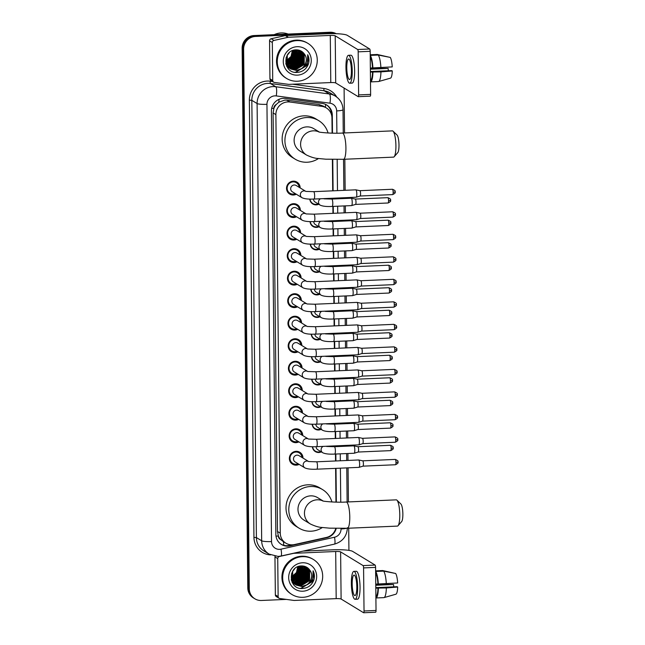 <?xml version="1.0" encoding="UTF-8"?>
<svg xmlns="http://www.w3.org/2000/svg" width="645" height="645" viewBox="0 0 645 645"><rect width="100%" height="100%" fill="white"/><g stroke="black" fill="none" stroke-linecap="round" stroke-linejoin="round"><path stroke-width="0.97" d="M321.323 451.887A6.571 6.337 -58.6 0 1 312.39 446.711M321.089 429.368A6.571 6.337 -58.6 0 1 312.156 424.2M320.855 406.858A6.571 6.337 -58.6 0 1 311.922 401.69M320.621 384.347A6.571 6.337 -58.6 0 1 311.688 379.179M320.38 361.837A6.571 6.337 -58.6 0 1 311.454 356.661M320.146 339.326A6.571 6.337 -58.6 0 1 311.213 334.15M319.912 316.808A6.571 6.337 -58.6 0 1 310.979 311.64M319.678 294.297A6.571 6.337 -58.6 0 1 310.745 289.129M319.436 271.787A6.571 6.337 -58.6 0 1 310.511 266.619M319.202 249.276A6.571 6.337 -58.6 0 1 310.269 244.1M318.969 226.766A6.571 6.337 -58.6 0 1 310.035 221.59M318.735 204.247A6.571 6.337 -58.6 0 1 309.802 199.079M299.135 464.376A6.99 6.74 -58.6 0 1 289.621 456.571A6.99 6.74 -58.6 0 1 302.981 458.071M298.901 441.865A6.99 6.74 -58.6 0 1 289.387 434.061A6.99 6.74 -58.6 0 1 302.747 435.552M298.659 419.355A6.99 6.74 -58.6 0 1 289.145 411.542A6.99 6.74 -58.6 0 1 302.505 413.042M298.425 396.844A6.99 6.74 -58.6 0 1 288.912 389.032A6.99 6.74 -58.6 0 1 302.271 390.531M298.192 374.326A6.99 6.74 -58.6 0 1 288.678 366.521A6.99 6.74 -58.6 0 1 302.037 368.021M297.958 351.815A6.99 6.74 -58.6 0 1 288.444 344.011A6.99 6.74 -58.6 0 1 301.804 345.502M297.716 329.305A6.99 6.74 -58.6 0 1 288.202 321.492A6.99 6.74 -58.6 0 1 301.562 322.992M297.482 306.794A6.99 6.74 -58.6 0 1 287.968 298.982A6.99 6.74 -58.6 0 1 301.328 300.481M297.248 284.284A6.99 6.74 -58.6 0 1 287.735 276.471A6.99 6.74 -58.6 0 1 301.094 277.971M297.014 261.765A6.99 6.74 -58.6 0 1 287.501 253.961A6.99 6.74 -58.6 0 1 300.86 255.46M296.773 239.255A6.99 6.74 -58.6 0 1 287.259 231.45A6.99 6.74 -58.6 0 1 300.626 232.942M296.539 216.744A6.99 6.74 -58.6 0 1 287.025 208.932A6.99 6.74 -58.6 0 1 300.385 210.431M296.305 194.234A6.99 6.74 -58.6 0 1 286.791 186.421A6.99 6.74 -58.6 0 1 300.151 187.921M332.111 133.152L331.949 117.93A12.319 11.884 121.4 0 0 326.362 107.933L323.435 106.151L318.896 104.522L286.832 100.177L284.767 100.096L278.785 102.216L276.262 104.466A4.104 3.959 121.4 0 0 273.859 108.312A12.319 1.766 179.4 0 1 271.682 108.376M326.362 107.933A12.319 11.884 121.4 0 0 321.903 106.352L289.839 102.007A12.319 11.884 121.4 0 0 287.759 101.918A12.319 11.884 121.4 0 0 275.883 114.625L280.269 533.165A12.319 11.884 121.4 0 0 285.856 543.163A12.319 11.884 121.4 0 0 294.475 544.557L326.418 537.438A12.319 11.884 121.4 0 0 335.779 528.408M280.817 539.663A12.319 11.884 -58.6 0 1 278.334 535.81L278.342 536.027A4.104 3.959 121.4 0 0 280.817 539.663L283.381 541.647A12.319 2.378 -102.6 0 1 283.792 545.323M273.859 108.312L273.859 108.521A12.319 11.884 -58.6 0 1 276.262 104.466M273.859 108.521L273.101 112.931L277.487 531.464L278.334 535.81M335.972 502.124L335.618 468.375M335.545 460.981L335.473 454.048M335.392 446.654L335.384 445.864M335.303 438.471L335.231 431.537M335.158 424.144L335.15 423.354M335.069 415.952L334.997 409.027M334.916 401.633L334.908 400.835M334.836 393.442L334.763 386.516M334.682 379.123L334.674 378.325M334.602 370.931L334.529 364.006M334.449 356.604L334.441 355.814M334.36 348.421L334.287 341.487M334.215 334.094L334.207 333.304M334.126 325.902L334.054 318.977M333.973 311.583L333.965 310.785M333.892 303.392L333.82 296.466M333.739 289.073L333.731 288.275M333.659 280.881L333.586 273.956M333.505 266.554L333.497 265.764M333.417 258.371L333.344 251.437M333.272 244.044L333.263 243.254M333.183 235.86L333.11 228.927M333.03 221.533L333.022 220.743M332.949 213.342L332.876 206.416M332.796 199.023L332.788 198.225M332.715 190.831L332.385 159.444M286.324 599.399L261.402 600.479A12.319 11.884 -58.6 0 1 254.864 598.802L254.122 598.35A12.319 11.884 -58.6 0 1 248.535 588.353L242.883 48.714A12.319 11.884 -58.6 0 1 254.759 35.999L330.764 32.702A12.319 11.884 -58.6 0 1 335.997 33.685A12.319 11.884 -58.6 0 0 330.764 32.702L254.759 35.999A12.319 11.884 -58.6 0 0 242.883 48.714L248.535 588.353A12.319 11.884 -58.6 0 0 254.122 598.35L253.388 597.899A12.319 11.884 -58.6 0 1 247.793 587.901L242.141 48.262A12.319 11.884 -58.6 0 1 254.017 35.548L330.022 32.25A12.319 11.884 -58.6 0 1 336.174 33.693M332.489 133.16L332.296 115.003A12.319 11.884 121.4 0 0 326.709 105.006A12.319 11.884 121.4 0 0 322.25 103.426L285.38 98.435A12.319 11.884 121.4 0 0 283.292 98.338A12.319 11.884 121.4 0 0 271.424 111.045L275.858 534.471A12.319 11.884 121.4 0 0 281.446 544.469A12.319 11.884 121.4 0 0 290.065 545.863L326.805 537.672A12.319 11.884 121.4 0 0 336.214 528.416M254.864 598.802A12.319 11.884 -58.6 0 1 249.276 588.804L243.625 49.165A12.319 11.884 -58.6 0 1 255.501 36.451L331.506 33.153A12.319 11.884 -58.6 0 1 335.497 33.669M344.091 88.059L344.559 132.951M344.833 159.242L345.156 190.291M345.236 197.684L345.244 198.483M345.325 205.876L345.397 212.802M345.47 220.203L345.478 220.993M345.559 228.386L345.631 235.32M345.704 242.714L345.712 243.504M345.793 250.897L345.865 257.831M345.946 265.224L345.954 266.014M346.026 273.416L346.099 280.341M346.18 287.735L346.188 288.533M346.268 295.926L346.341 302.852M346.413 310.245L346.421 311.043M346.502 318.436L346.575 325.362M346.647 332.764L346.655 333.554M346.736 340.947L346.808 347.881M346.889 355.274L346.897 356.064M346.97 363.466L347.042 370.391M347.123 377.785L347.131 378.583M347.204 385.976L347.276 392.902M347.357 400.295L347.365 401.093M347.445 408.487L347.518 415.412M347.591 422.814L347.599 423.604M347.679 430.997L347.752 437.931M347.832 445.324L347.84 446.114M347.913 453.508L347.986 460.441M348.066 467.835L348.421 501.923M348.695 528.215L348.929 550.379M336.351 502.132L335.997 468.359M335.916 460.965L335.843 454.032M335.771 446.638L335.763 445.848M335.682 438.455L335.61 431.521M335.537 424.128L335.529 423.33M335.448 415.936L335.376 409.011M335.295 401.617L335.287 400.819M335.215 393.426L335.142 386.5M335.061 379.107L335.053 378.309M334.981 370.915L334.908 363.982M334.828 356.588L334.82 355.798M334.739 348.405L334.666 341.471M334.594 334.078L334.586 333.288M334.505 325.886L334.433 318.961M334.352 311.567L334.344 310.769M334.271 303.376L334.199 296.45M334.118 289.057L334.11 288.259M334.037 280.865L333.965 273.94M333.884 266.538L333.876 265.748M333.796 258.355L333.723 251.421M333.65 244.028L333.642 243.238M333.562 235.844L333.489 228.911M333.409 221.517L333.401 220.727M333.328 213.326L333.255 206.4M333.175 199.007L333.167 198.209M333.094 190.815L332.764 159.444M291.879 544.848L289.331 545.412A12.319 11.884 -58.6 0 1 281.083 544.235M326.33 104.788A12.319 11.884 -58.6 0 1 331.554 114.552L331.562 114.995M272.722 80.512A2.056 1.983 121.4 0 0 273.657 82.173L270.884 80.48A2.056 1.983 -58.6 0 1 269.949 78.819L272.722 80.512L272.327 42.514L269.554 40.82A2.056 1.983 -58.6 0 1 271.182 38.748L285.332 35.596A2.056 1.983 -58.6 0 1 285.679 35.548L327.507 33.734A16.423 2.354 179.4 0 1 347.212 35.29L369.698 48.996A2.056 0.452 87.5 0 1 370.182 51.31L358.177 51.834A2.056 0.452 -92.5 0 0 357.693 49.52L335.215 35.814A4.104 0.589 -0.6 0 0 330.288 35.427L288.46 37.241A2.056 1.983 121.4 0 0 288.105 37.289L273.956 40.441A2.056 1.983 121.4 0 0 272.327 42.514M269.949 78.819L269.554 40.82M273.657 82.173A2.056 1.983 121.4 0 0 274.399 82.439L288.605 84.358A2.056 1.983 121.4 0 0 288.952 84.374L330.78 82.56A4.104 0.589 -0.6 0 1 335.706 82.955L358.185 96.653A2.056 0.452 -92.5 0 0 358.257 96.677A2.056 0.452 -92.5 0 0 358.628 94.904L370.625 94.388L370.182 51.31M370.625 94.388A2.056 0.452 87.5 0 1 370.254 96.153A2.056 0.452 87.5 0 1 370.19 96.137M358.628 94.904L358.177 51.834M351.412 70.676A10.264 2.274 -92.5 0 0 348.655 59.009A10.264 2.274 -92.5 0 0 346.784 67.854A10.264 2.274 -92.5 0 0 349.542 79.52A10.264 2.274 -92.5 0 0 351.412 70.676M390.475 78.142A10.675 2.362 -92.5 0 0 390.491 78.142L378.647 81.528A13.553 2.999 -92.5 0 1 378.502 81.552L370.504 81.899L370.48 80.254A11.908 2.636 -92.5 0 0 372.568 72.006L380.945 71.885L392.289 70.966L391.717 70.619L370.391 71.547M370.399 72.103L372.568 72.006M349.703 83.213L352.106 83.108A13.964 3.096 -92.5 0 0 354.645 71.079A13.964 3.096 -92.5 0 0 350.896 55.212L348.494 55.317A13.964 3.096 -92.5 0 0 345.954 67.346A13.964 3.096 -92.5 0 0 349.703 83.213A13.964 3.096 -92.5 0 0 352.243 71.184A13.964 3.096 -92.5 0 0 348.494 55.317M370.504 81.899A13.553 2.999 -92.5 0 0 372.939 72.232M389.338 57.228L377.301 54.478L370.214 54.785M370.367 69.209L388.137 68.434L370.359 68.402M378.647 81.528A13.553 2.999 -92.5 0 0 380.945 71.885M390.491 78.142A10.675 2.362 -92.5 0 0 392.289 70.966M388.137 68.434A8.216 1.822 -92.5 0 0 388.371 70.765M380.897 67.822A13.553 2.999 -92.5 0 0 378.228 55.043L390.257 57.405A10.675 2.362 -92.5 0 1 392.241 66.903L370.351 68.039M372.52 67.943A11.908 2.636 -92.5 0 0 370.246 57.034L370.222 55.389L378.228 55.043M372.899 68.168A13.553 2.999 -92.5 0 0 370.222 55.389M274.19 34.677A18.479 17.826 -58.6 0 1 281.164 32.935A18.479 17.826 -58.6 0 1 288.17 34.064M297.482 81.238A20.527 19.802 -58.6 0 1 286.582 78.448A20.527 19.802 -58.6 0 1 278.027 56.002A20.527 19.802 -58.6 0 1 297.055 40.603A20.527 19.802 -58.6 0 1 307.955 43.392A20.527 19.802 -58.6 0 1 316.51 65.838A20.527 19.802 -58.6 0 1 297.482 81.238M286.582 78.448L285.84 77.997A20.527 19.802 -58.6 0 1 277.286 55.551A20.527 19.802 -58.6 0 1 296.313 40.151A20.527 19.802 -58.6 0 1 307.214 42.941L307.955 43.392M308.463 63.96C309.39 60.735 309.132 57.655 307.697 54.712C309.261 60.582 307.375 65.193 302.029 68.531A10.264 9.901 -58.6 0 0 304.521 54.236C302.545 51.366 299.812 49.899 296.321 49.85C282.042 49.601 282.671 73.482 296.853 72.434C302.457 72.087 306.327 69.257 308.463 63.96M297.119 46.698A14.375 13.859 -58.6 0 1 311.269 60.316A14.375 13.859 -58.6 0 1 297.418 75.142A14.375 13.859 -58.6 0 1 283.268 61.525A14.375 13.859 -58.6 0 1 297.119 46.698M285.783 63.5L286.565 65.097L289.903 68.451L295.208 69.757L303.964 64.395L304.013 54.333L300.933 51.132M300.82 51.06L298.732 50.125M290.371 68.725L295.434 69.894L304.198 64.532L304.247 54.47L301.054 51.205L296.466 49.85M289.452 68.16L294.281 69.192L303.045 63.831L303.094 53.769L300.457 50.874M289.936 68.402L294.515 69.338L303.271 63.976L303.319 53.906L300.578 50.939M289.403 67.967L293.354 68.628L302.118 63.266L302.166 53.204L299.965 50.641M289.508 68.056L293.588 68.773L302.352 63.412L302.4 53.341L300.094 50.697M289 67.588L292.427 68.064L301.191 62.702L301.239 52.64L299.457 50.431M289.105 67.685L292.661 68.209L301.425 62.847L301.473 52.777L299.586 50.479M288.613 67.177L291.508 67.499L300.264 62.138L300.312 52.076L298.933 50.254M288.71 67.282L291.733 67.644L300.497 62.283L300.546 52.213L299.07 50.294M288.25 66.741L290.581 66.935L299.344 61.573L299.393 51.511L298.393 50.108M288.339 66.854L290.814 67.08L299.57 61.718L299.619 51.648L298.53 50.141M287.896 66.282L289.653 66.37L298.417 61.009L298.466 50.947L297.829 49.988M287.984 66.403L289.887 66.516L298.651 61.154L298.7 51.084L297.966 50.02M287.565 65.782L288.726 65.806L297.49 60.445L297.24 49.907M287.646 65.911L288.96 65.951L297.724 60.59L297.393 49.923M287.259 65.25L296.563 59.88L296.636 49.859M287.331 65.387L296.797 60.025L296.789 49.867M286.969 64.677L295.644 59.316L296.015 49.859M287.041 64.823L295.87 59.461L296.176 49.859M286.711 64.065L294.717 58.759L295.362 49.907M286.775 64.218L294.95 58.897L295.531 49.891M286.477 63.395L293.789 58.195L294.676 50.004M286.533 63.573L294.023 58.332L294.854 49.979M286.283 62.678L292.862 57.631L293.959 50.157M286.332 62.863L293.096 57.768L294.136 50.117M286.138 61.88L291.943 57.066L293.185 50.383M286.17 62.089L292.169 57.203L293.386 50.318M286.041 60.993L291.016 56.502L292.354 50.697M286.058 61.227L291.25 56.639L292.572 50.608M286.074 57.76L287.259 65.524L290.597 68.878L296.128 70.321C304.005 70.458 309.165 60.154 304.521 54.236M289.355 52.616L287.235 55.414L287.493 65.661L290.831 69.015L296.361 70.458L302.029 68.531M285.993 64.347L290.145 68.58M286.622 66.008L288.742 67.749M286.501 65.75L289.331 68.096M286.848 66.459L288.049 67.322M286.332 64.685L286.807 64.685M289.782 58.647L286.098 61.606M288.105 62.025L292.612 57.341L294.217 52.052M293.652 65.411L298.167 60.727L299.772 55.43M296.434 67.104L300.941 62.42L302.545 57.123M295.394 72.353L306.488 65.798L308.108 60.299M287.235 62.388L292.499 57.268L294.136 51.14M292.782 65.774L298.046 60.654L299.691 54.527M295.555 67.459L300.82 62.347L302.465 56.22M296.482 68.023L301.747 62.912L303.392 56.784M294.862 72.272L295.749 72.272L306.375 65.734L307.891 61.291M305.875 68.338L307.302 66.298L307.697 54.712M393.063 131.193L397.03 135.023A9.03 2 87.5 0 1 398.989 145.069A9.03 2 87.5 0 1 397.796 152.599L394.168 156.759A13.142 2.911 -92.5 0 0 395.917 145.81A13.142 2.911 -92.5 0 0 393.063 131.193A13.142 2.911 -92.5 0 0 392.386 130.879L342.382 133.047A13.142 2.911 87.5 0 1 345.913 147.979A13.142 2.911 87.5 0 1 343.519 159.299L393.523 157.13A13.142 2.911 -92.5 0 0 394.168 156.759M319.283 132.031L313.76 128.661A13.142 12.674 121.4 0 0 306.786 126.88A13.142 12.674 121.4 0 0 294.604 136.732A13.142 12.674 121.4 0 0 300.078 151.107L306.56 155.05C311.261 157.275 315.236 158.436 318.469 158.517L325.838 159.194L343.519 159.299M318.493 158.525A22.583 21.785 -58.6 0 1 307.157 162.234A22.583 21.785 -58.6 0 1 295.168 159.17A22.583 21.785 -58.6 0 1 285.751 134.474A22.583 21.785 -58.6 0 1 306.689 117.535A22.583 21.785 -58.6 0 1 318.678 120.599A22.583 21.785 -58.6 0 1 328.063 132.999M295.168 159.17L292.395 157.477A22.583 21.785 -58.6 0 1 282.978 132.781A22.583 21.785 -58.6 0 1 303.908 115.842A22.583 21.785 -58.6 0 1 315.897 118.906L318.678 120.599M396.925 500.165L400.892 503.995A9.03 2 87.5 0 1 402.859 514.041A9.03 2 87.5 0 1 401.658 521.571L398.038 525.731A13.142 2.911 -92.5 0 0 399.779 514.783A13.142 2.911 -92.5 0 0 396.925 500.165A13.142 2.911 -92.5 0 0 396.248 499.851L346.244 502.02A13.142 2.911 87.5 0 1 349.775 516.951A13.142 2.911 87.5 0 1 347.381 528.271L397.393 526.102A13.142 2.911 -92.5 0 0 398.038 525.731M323.153 501.004L317.622 497.642A13.142 12.674 121.4 0 0 310.648 495.852A13.142 12.674 121.4 0 0 298.466 505.712A13.142 12.674 121.4 0 0 303.948 520.08L310.422 524.022C315.131 526.247 319.098 527.408 322.331 527.497L329.7 528.166L347.381 528.271M322.355 527.497A22.583 21.785 -58.6 0 1 311.019 531.206A22.583 21.785 -58.6 0 1 299.03 528.142A22.583 21.785 -58.6 0 1 289.621 503.447A22.583 21.785 -58.6 0 1 310.551 486.507A22.583 21.785 -58.6 0 1 322.54 489.571A22.583 21.785 -58.6 0 1 331.925 501.971M299.03 528.142L296.257 526.449A22.583 21.785 -58.6 0 1 286.84 501.754A22.583 21.785 -58.6 0 1 307.778 484.814A22.583 21.785 -58.6 0 1 319.767 487.886L322.54 489.571M299.135 187.3A6.16 5.942 121.4 0 0 287.38 186.51A6.16 5.942 121.4 0 0 295.289 193.613M305.666 191.283L296.192 185.502A3.693 3.564 121.4 0 0 290.806 187.776A3.693 3.564 121.4 0 0 292.346 191.815L302.037 197.725A3.693 3.564 121.4 0 1 303.924 190.912A3.693 3.564 121.4 0 1 305.617 191.267M313.978 199.047A3.693 0.822 87.5 0 0 314.647 196.088A3.693 0.822 87.5 0 0 314.647 195.862A3.693 0.822 87.5 0 0 313.655 191.662L355.814 189.832A3.693 0.822 87.5 0 1 355.863 189.832A3.693 0.822 87.5 0 1 355.943 189.864A3.693 0.822 87.5 0 1 356.814 194.032A3.693 0.822 87.5 0 1 356.185 197.209A3.693 0.822 87.5 0 1 356.137 197.217L313.978 199.047C308.447 199.313 304.472 198.878 302.037 197.725M359.846 190.686A2.669 0.589 87.5 0 1 359.862 190.678A2.669 0.589 87.5 0 1 359.894 190.686A2.669 0.589 87.5 0 1 359.95 190.71A2.669 0.589 87.5 0 1 360.579 193.718A2.669 0.589 87.5 0 1 360.128 196.007A2.669 0.589 87.5 0 1 360.095 196.016L356.185 197.209M299.377 209.819A6.16 5.942 121.4 0 0 287.622 209.02A6.16 5.942 121.4 0 0 295.531 216.123M305.899 213.793L296.426 208.021A3.693 3.564 121.4 0 0 291.04 210.286A3.693 3.564 121.4 0 0 292.58 214.325L302.279 220.243A3.693 3.564 121.4 0 1 304.158 213.431A3.693 3.564 121.4 0 1 305.851 213.777M314.212 221.558A3.693 0.822 87.5 0 0 314.881 218.599A3.693 0.822 87.5 0 0 314.881 218.373A3.693 0.822 87.5 0 0 313.889 214.172L356.056 212.342A3.693 0.822 87.5 0 1 356.096 212.342A3.693 0.822 87.5 0 1 356.177 212.374A3.693 0.822 87.5 0 1 357.048 216.543A3.693 0.822 87.5 0 1 356.419 219.719A3.693 0.822 87.5 0 1 356.371 219.727L314.212 221.558C308.681 221.832 304.706 221.388 302.279 220.243M360.079 213.197A2.669 0.589 87.5 0 1 360.095 213.197A2.669 0.589 87.5 0 1 360.136 213.197A2.669 0.589 87.5 0 1 360.184 213.221A2.669 0.589 87.5 0 1 360.813 216.228A2.669 0.589 87.5 0 1 360.361 218.518A2.669 0.589 87.5 0 1 360.329 218.526M299.611 232.329A6.16 5.942 121.4 0 0 287.855 231.531A6.16 5.942 121.4 0 0 295.765 238.642M306.133 236.304L296.66 230.531A3.693 3.564 121.4 0 0 291.274 232.797A3.693 3.564 121.4 0 0 292.814 236.844L302.513 242.754A3.693 3.564 121.4 0 1 304.4 235.941A3.693 3.564 121.4 0 1 306.085 236.296M314.446 244.068A3.693 0.822 87.5 0 0 315.123 241.109A3.693 0.822 87.5 0 0 315.115 240.883A3.693 0.822 87.5 0 0 314.123 236.683L356.29 234.853A3.693 0.822 87.5 0 1 356.338 234.861A3.693 0.822 87.5 0 1 356.411 234.893A3.693 0.822 87.5 0 1 357.282 239.053A3.693 0.822 87.5 0 1 356.653 242.23A3.693 0.822 87.5 0 1 356.612 242.238L314.446 244.068C308.923 244.342 304.94 243.899 302.513 242.754M360.313 235.707A2.669 0.589 87.5 0 1 360.337 235.707A2.669 0.589 87.5 0 1 360.37 235.707A2.669 0.589 87.5 0 1 360.426 235.731A2.669 0.589 87.5 0 1 361.055 238.739A2.669 0.589 87.5 0 1 360.595 241.036A2.669 0.589 87.5 0 1 360.563 241.036M299.844 254.839A6.16 5.942 121.4 0 0 288.089 254.041A6.16 5.942 121.4 0 0 295.999 261.152M306.367 258.814L296.902 253.042A3.693 3.564 121.4 0 0 291.508 255.315A3.693 3.564 121.4 0 0 293.048 259.355L302.747 265.264A3.693 3.564 121.4 0 1 304.633 258.452A3.693 3.564 121.4 0 1 306.327 258.806M314.679 266.579A3.693 0.822 87.5 0 0 315.357 263.628A3.693 0.822 87.5 0 0 315.357 263.394A3.693 0.822 87.5 0 0 314.365 259.193L356.524 257.363A3.693 0.822 87.5 0 1 356.572 257.371A3.693 0.822 87.5 0 1 356.645 257.403A3.693 0.822 87.5 0 1 357.515 261.564A3.693 0.822 87.5 0 1 356.895 264.74A3.693 0.822 87.5 0 1 356.846 264.748L314.679 266.579C309.157 266.853 305.174 266.417 302.747 265.264M360.547 258.218A2.669 0.589 87.5 0 1 360.571 258.218A2.669 0.589 87.5 0 1 360.603 258.218A2.669 0.589 87.5 0 1 360.66 258.242A2.669 0.589 87.5 0 1 361.289 261.249A2.669 0.589 87.5 0 1 360.837 263.547A2.669 0.589 87.5 0 1 360.805 263.555M300.078 277.35A6.16 5.942 121.4 0 0 288.323 276.56A6.16 5.942 121.4 0 0 296.232 283.663M306.609 281.325L297.135 275.552A3.693 3.564 121.4 0 0 291.75 277.826A3.693 3.564 121.4 0 0 293.29 281.865L302.981 287.775A3.693 3.564 121.4 0 1 304.867 280.962A3.693 3.564 121.4 0 1 306.56 281.317M314.921 289.097A3.693 0.822 87.5 0 0 315.59 286.138A3.693 0.822 87.5 0 0 315.59 285.912A3.693 0.822 87.5 0 0 314.599 281.712L356.758 279.882A3.693 0.822 87.5 0 1 356.806 279.882A3.693 0.822 87.5 0 1 356.887 279.914A3.693 0.822 87.5 0 1 357.757 284.082A3.693 0.822 87.5 0 1 357.128 287.259A3.693 0.822 87.5 0 1 357.08 287.267L314.921 289.097C309.39 289.363 305.416 288.928 302.981 287.775M360.789 280.736A2.669 0.589 87.5 0 1 360.805 280.728A2.669 0.589 87.5 0 1 360.837 280.736A2.669 0.589 87.5 0 1 360.894 280.752A2.669 0.589 87.5 0 1 361.522 283.768A2.669 0.589 87.5 0 1 361.071 286.058A2.669 0.589 87.5 0 1 361.039 286.066L393.603 284.647C397.812 282.51 395.514 282.147 396.151 281.954L394.087 282.349A2.669 0.589 87.5 0 1 393.603 284.647M300.32 299.861A6.16 5.942 121.4 0 0 288.565 299.07A6.16 5.942 121.4 0 0 296.474 306.173M306.843 303.843L297.369 298.071A3.693 3.564 121.4 0 0 291.983 300.336A3.693 3.564 121.4 0 0 293.523 304.375L303.214 310.285A3.693 3.564 121.4 0 1 305.101 303.472A3.693 3.564 121.4 0 1 306.794 303.827M315.155 311.608A3.693 0.822 87.5 0 0 315.824 308.649A3.693 0.822 87.5 0 0 315.824 308.423A3.693 0.822 87.5 0 0 314.833 304.222L356.999 302.392A3.693 0.822 87.5 0 1 357.04 302.392A3.693 0.822 87.5 0 1 357.12 302.424A3.693 0.822 87.5 0 1 357.991 306.593A3.693 0.822 87.5 0 1 357.362 309.769A3.693 0.822 87.5 0 1 357.314 309.777L315.155 311.608C309.624 311.874 305.649 311.438 303.214 310.285M394.321 304.859A2.669 0.589 87.5 0 0 393.603 301.828L361.055 303.239A2.669 0.589 87.5 0 1 361.039 303.247A2.669 0.589 87.5 0 1 361.079 303.247A2.669 0.589 87.5 0 1 361.127 303.271A2.669 0.589 87.5 0 1 361.756 306.278A2.669 0.589 87.5 0 1 361.305 308.568A2.669 0.589 87.5 0 1 361.273 308.576L393.837 307.165C398.046 305.021 395.756 304.666 396.393 304.464L394.321 304.859A2.669 0.589 87.5 0 1 393.837 307.165M300.554 322.379A6.16 5.942 121.4 0 0 288.799 321.581A6.16 5.942 121.4 0 0 296.708 328.684M307.076 326.354L297.603 320.581A3.693 3.564 121.4 0 0 292.217 322.847A3.693 3.564 121.4 0 0 293.757 326.894L303.456 332.804A3.693 3.564 121.4 0 1 305.343 325.991A3.693 3.564 121.4 0 1 307.028 326.338M315.389 334.118A3.693 0.822 87.5 0 0 316.058 331.159A3.693 0.822 87.5 0 0 316.058 330.933A3.693 0.822 87.5 0 0 315.066 326.733L357.233 324.903A3.693 0.822 87.5 0 1 357.282 324.911A3.693 0.822 87.5 0 1 357.354 324.935A3.693 0.822 87.5 0 1 358.225 329.103A3.693 0.822 87.5 0 1 357.596 332.28A3.693 0.822 87.5 0 1 357.556 332.288L315.389 334.118C309.866 334.392 305.883 333.949 303.456 332.804M361.256 325.757A2.669 0.589 87.5 0 1 361.281 325.757A2.669 0.589 87.5 0 1 361.313 325.757A2.669 0.589 87.5 0 1 361.369 325.781A2.669 0.589 87.5 0 1 361.998 328.789A2.669 0.589 87.5 0 1 361.539 331.079A2.669 0.589 87.5 0 1 361.506 331.087L357.596 332.28M300.788 344.89A6.16 5.942 121.4 0 0 289.033 344.091A6.16 5.942 121.4 0 0 296.942 351.203M307.31 348.864L297.837 343.092A3.693 3.564 121.4 0 0 292.451 345.365A3.693 3.564 121.4 0 0 293.991 349.405L303.69 355.314A3.693 3.564 121.4 0 1 305.577 348.502A3.693 3.564 121.4 0 1 307.27 348.856M315.623 356.629A3.693 0.822 87.5 0 0 316.3 353.678A3.693 0.822 87.5 0 0 316.3 353.444A3.693 0.822 87.5 0 0 315.3 349.243L357.467 347.413A3.693 0.822 87.5 0 1 357.515 347.421A3.693 0.822 87.5 0 1 357.588 347.453A3.693 0.822 87.5 0 1 358.459 351.614A3.693 0.822 87.5 0 1 357.838 354.79A3.693 0.822 87.5 0 1 357.79 354.798L315.623 356.629C310.1 356.903 306.117 356.459 303.69 355.314M361.49 348.268A2.669 0.589 87.5 0 1 361.514 348.268A2.669 0.589 87.5 0 1 361.547 348.268A2.669 0.589 87.5 0 1 361.603 348.292A2.669 0.589 87.5 0 1 362.232 351.299A2.669 0.589 87.5 0 1 361.781 353.597A2.669 0.589 87.5 0 1 361.748 353.597L357.838 354.79M301.022 367.4A6.16 5.942 121.4 0 0 289.266 366.61A6.16 5.942 121.4 0 0 297.176 373.713M307.552 371.375L298.079 365.602A3.693 3.564 121.4 0 0 292.693 367.876A3.693 3.564 121.4 0 0 294.233 371.915L303.924 377.825A3.693 3.564 121.4 0 1 305.811 371.012A3.693 3.564 121.4 0 1 307.504 371.367M315.856 379.139A3.693 0.822 87.5 0 0 316.534 376.188A3.693 0.822 87.5 0 0 316.534 375.954A3.693 0.822 87.5 0 0 315.542 371.762L357.701 369.932A3.693 0.822 87.5 0 1 357.749 369.932A3.693 0.822 87.5 0 1 357.83 369.964A3.693 0.822 87.5 0 1 358.701 374.124A3.693 0.822 87.5 0 1 358.072 377.301A3.693 0.822 87.5 0 1 358.023 377.309L315.856 379.139C310.334 379.413 306.359 378.978 303.924 377.825M361.732 370.778A2.669 0.589 87.5 0 1 361.748 370.778A2.669 0.589 87.5 0 1 361.781 370.786A2.669 0.589 87.5 0 1 361.837 370.802A2.669 0.589 87.5 0 1 362.466 373.81A2.669 0.589 87.5 0 1 362.014 376.108A2.669 0.589 87.5 0 1 361.982 376.116M301.263 389.911A6.16 5.942 121.4 0 0 289.508 389.12A6.16 5.942 121.4 0 0 297.409 396.224M307.786 393.893L298.312 388.113A3.693 3.564 121.4 0 0 292.927 390.386A3.693 3.564 121.4 0 0 294.467 394.426L304.158 400.335A3.693 3.564 121.4 0 1 306.044 393.523A3.693 3.564 121.4 0 1 307.738 393.877M316.098 401.658A3.693 0.822 87.5 0 0 316.768 398.699A3.693 0.822 87.5 0 0 316.768 398.473A3.693 0.822 87.5 0 0 315.776 394.272L357.943 392.442A3.693 0.822 87.5 0 1 357.983 392.442A3.693 0.822 87.5 0 1 358.064 392.474A3.693 0.822 87.5 0 1 358.934 396.643A3.693 0.822 87.5 0 1 358.306 399.819A3.693 0.822 87.5 0 1 358.257 399.827L316.098 401.658C310.567 401.924 306.593 401.488 304.158 400.335M361.966 393.297A2.669 0.589 87.5 0 1 361.982 393.289A2.669 0.589 87.5 0 1 362.014 393.297A2.669 0.589 87.5 0 1 362.071 393.321A2.669 0.589 87.5 0 1 362.7 396.328A2.669 0.589 87.5 0 1 362.248 398.618A2.669 0.589 87.5 0 1 362.216 398.626M301.497 412.429A6.16 5.942 121.4 0 0 289.742 411.631A6.16 5.942 121.4 0 0 297.651 418.734M308.02 416.404L298.546 410.631A3.693 3.564 121.4 0 0 293.161 412.897A3.693 3.564 121.4 0 0 294.7 416.936L304.4 422.846A3.693 3.564 121.4 0 1 306.278 416.033A3.693 3.564 121.4 0 1 307.971 416.388M316.332 424.168A3.693 0.822 87.5 0 0 317.001 421.209A3.693 0.822 87.5 0 0 317.001 420.983A3.693 0.822 87.5 0 0 316.01 416.783L358.177 414.953A3.693 0.822 87.5 0 1 358.225 414.953A3.693 0.822 87.5 0 1 358.298 414.985A3.693 0.822 87.5 0 1 359.168 419.153A3.693 0.822 87.5 0 1 358.539 422.33A3.693 0.822 87.5 0 1 358.499 422.338L316.332 424.168C310.809 424.434 306.827 423.999 304.4 422.846M362.2 415.807A2.669 0.589 87.5 0 1 362.224 415.807A2.669 0.589 87.5 0 1 362.256 415.807A2.669 0.589 87.5 0 1 362.305 415.832A2.669 0.589 87.5 0 1 362.942 418.839A2.669 0.589 87.5 0 1 362.482 421.129A2.669 0.589 87.5 0 1 362.45 421.137L395.014 419.726C399.231 417.581 396.933 417.226 397.57 417.033L395.498 417.42A2.669 0.589 87.5 0 1 395.014 419.726M301.731 434.94A6.16 5.942 121.4 0 0 289.976 434.141A6.16 5.942 121.4 0 0 297.885 441.253M308.254 438.914L298.78 433.142A3.693 3.564 121.4 0 0 293.394 435.407A3.693 3.564 121.4 0 0 294.934 439.455L304.633 445.364A3.693 3.564 121.4 0 1 306.52 438.552A3.693 3.564 121.4 0 1 308.213 438.898M316.566 446.679A3.693 0.822 87.5 0 0 317.243 443.72A3.693 0.822 87.5 0 0 317.243 443.494A3.693 0.822 87.5 0 0 316.244 439.293L358.41 437.463A3.693 0.822 87.5 0 1 358.459 437.471A3.693 0.822 87.5 0 1 358.531 437.495A3.693 0.822 87.5 0 1 359.402 441.664A3.693 0.822 87.5 0 1 358.781 444.84A3.693 0.822 87.5 0 1 358.733 444.848L316.566 446.679C311.043 446.953 307.06 446.509 304.633 445.364M362.434 438.318A2.669 0.589 87.5 0 1 362.458 438.318A2.669 0.589 87.5 0 1 362.49 438.318A2.669 0.589 87.5 0 1 362.546 438.342A2.669 0.589 87.5 0 1 363.175 441.349A2.669 0.589 87.5 0 1 362.724 443.647A2.669 0.589 87.5 0 1 362.692 443.647L395.248 442.236C399.465 440.092 397.167 439.737 397.804 439.543L395.74 439.938A2.669 0.589 87.5 0 1 395.248 442.236M301.965 457.45A6.16 5.942 121.4 0 0 290.21 456.652A6.16 5.942 121.4 0 0 298.119 463.763M308.495 461.425L299.022 455.652A3.693 3.564 121.4 0 0 293.628 457.926A3.693 3.564 121.4 0 0 295.176 461.965L304.867 467.875A3.693 3.564 121.4 0 1 306.754 461.062A3.693 3.564 121.4 0 1 308.447 461.417M316.8 469.189A3.693 0.822 87.5 0 0 317.477 466.238A3.693 0.822 87.5 0 0 317.477 466.004A3.693 0.822 87.5 0 0 316.485 461.804L358.644 459.974A3.693 0.822 87.5 0 1 358.693 459.982A3.693 0.822 87.5 0 1 358.765 460.014A3.693 0.822 87.5 0 1 359.636 464.174A3.693 0.822 87.5 0 1 359.015 467.351A3.693 0.822 87.5 0 1 358.967 467.359L316.8 469.189C311.277 469.463 307.302 469.02 304.867 467.875M395.974 462.449A2.669 0.589 87.5 0 0 395.256 459.417L362.708 460.828A2.669 0.589 87.5 0 1 362.692 460.828A2.669 0.589 87.5 0 1 362.724 460.828A2.669 0.589 87.5 0 1 362.78 460.853A2.669 0.589 87.5 0 1 363.409 463.86A2.669 0.589 87.5 0 1 362.958 466.158A2.669 0.589 87.5 0 1 362.925 466.158L395.49 464.747C399.698 462.602 397.401 462.247 398.038 462.054L395.974 462.449A2.669 0.589 87.5 0 1 395.49 464.747M310.027 199.087A6.16 5.942 121.4 0 0 318.13 203.885M313.51 199.063A3.693 3.564 121.4 0 0 315.187 202.087L320.178 205.134A3.693 3.564 121.4 0 1 320.484 198.765M332.111 206.448A3.693 0.822 87.5 0 0 332.788 203.489A3.693 0.822 87.5 0 0 332.788 203.264A3.693 0.822 87.5 0 0 331.796 199.063L351.235 198.225A3.693 0.822 87.5 0 1 351.283 198.225A3.693 0.822 87.5 0 1 351.356 198.257A3.693 0.822 87.5 0 1 352.226 202.417A3.693 0.822 87.5 0 1 351.606 205.594A3.693 0.822 87.5 0 1 351.557 205.602L332.111 206.448C326.588 206.722 322.613 206.279 320.178 205.134M355.258 199.079A2.669 0.589 87.5 0 1 355.282 199.071A2.669 0.589 87.5 0 1 355.314 199.079A2.669 0.589 87.5 0 1 355.371 199.095A2.669 0.589 87.5 0 1 356 202.103A2.669 0.589 87.5 0 1 355.548 204.401A2.669 0.589 87.5 0 1 355.516 204.409L388.072 202.99C392.289 200.845 389.991 200.49 390.628 200.297L388.564 200.692A2.669 0.589 87.5 0 1 388.072 202.99M310.261 221.598A6.16 5.942 121.4 0 0 318.364 226.395M313.744 221.574A3.693 3.564 121.4 0 0 315.421 224.597L320.412 227.645A3.693 3.564 121.4 0 1 320.718 221.275M332.352 228.959A3.693 0.822 87.5 0 0 333.022 226.008A3.693 0.822 87.5 0 0 333.022 225.774A3.693 0.822 87.5 0 0 332.03 221.574L351.469 220.735A3.693 0.822 87.5 0 1 351.517 220.735A3.693 0.822 87.5 0 1 351.589 220.767A3.693 0.822 87.5 0 1 352.468 224.936A3.693 0.822 87.5 0 1 351.839 228.112A3.693 0.822 87.5 0 1 351.791 228.12L332.352 228.959C326.822 229.233 322.847 228.798 320.412 227.645M388.798 223.202A2.669 0.589 87.5 0 0 388.08 220.171L355.532 221.582A2.669 0.589 87.5 0 1 355.516 221.582A2.669 0.589 87.5 0 1 355.548 221.59A2.669 0.589 87.5 0 1 355.605 221.614A2.669 0.589 87.5 0 1 356.233 224.621A2.669 0.589 87.5 0 1 355.782 226.911A2.669 0.589 87.5 0 1 355.75 226.919L388.314 225.508C392.523 223.364 390.225 223.001 390.862 222.807L388.798 223.202A2.669 0.589 87.5 0 1 388.314 225.508M310.503 244.108A6.16 5.942 121.4 0 0 318.606 248.906M313.978 244.084A3.693 3.564 121.4 0 0 315.655 247.108L320.654 250.155A3.693 3.564 121.4 0 1 320.952 243.786M332.586 251.477A3.693 0.822 87.5 0 0 333.255 248.519A3.693 0.822 87.5 0 0 333.255 248.293A3.693 0.822 87.5 0 0 332.264 244.092L351.71 243.246A3.693 0.822 87.5 0 1 351.751 243.246A3.693 0.822 87.5 0 1 351.831 243.278A3.693 0.822 87.5 0 1 352.702 247.446A3.693 0.822 87.5 0 1 352.073 250.623A3.693 0.822 87.5 0 1 352.025 250.631L332.586 251.477C327.063 251.744 323.081 251.308 320.654 250.155M355.734 244.1A2.669 0.589 87.5 0 1 355.75 244.1A2.669 0.589 87.5 0 1 355.782 244.1A2.669 0.589 87.5 0 1 355.838 244.124A2.669 0.589 87.5 0 1 356.467 247.132A2.669 0.589 87.5 0 1 356.016 249.422A2.669 0.589 87.5 0 1 355.984 249.43L352.073 250.623M310.737 266.619A6.16 5.942 121.4 0 0 318.84 271.424M314.212 266.603A3.693 3.564 121.4 0 0 315.889 269.626L320.887 272.666A3.693 3.564 121.4 0 1 321.194 266.296M332.82 273.988A3.693 0.822 87.5 0 0 333.497 271.029A3.693 0.822 87.5 0 0 333.497 270.803A3.693 0.822 87.5 0 0 332.498 266.603L351.944 265.756A3.693 0.822 87.5 0 1 351.993 265.764A3.693 0.822 87.5 0 1 352.065 265.796A3.693 0.822 87.5 0 1 352.936 269.957A3.693 0.822 87.5 0 1 352.307 273.133A3.693 0.822 87.5 0 1 352.267 273.141L332.82 273.988C327.297 274.254 323.314 273.819 320.887 272.666M355.967 266.611A2.669 0.589 87.5 0 1 355.992 266.611A2.669 0.589 87.5 0 1 356.024 266.611A2.669 0.589 87.5 0 1 356.072 266.635A2.669 0.589 87.5 0 1 356.701 269.642A2.669 0.589 87.5 0 1 356.25 271.94A2.669 0.589 87.5 0 1 356.217 271.94M310.971 289.137A6.16 5.942 121.4 0 0 319.073 293.935M314.446 289.113A3.693 3.564 121.4 0 0 316.123 292.137L321.121 295.184A3.693 3.564 121.4 0 1 321.428 288.807M333.054 296.498A3.693 0.822 87.5 0 0 333.731 293.539A3.693 0.822 87.5 0 0 333.731 293.314A3.693 0.822 87.5 0 0 332.739 289.113L352.178 288.267A3.693 0.822 87.5 0 1 352.226 288.275A3.693 0.822 87.5 0 1 352.299 288.307A3.693 0.822 87.5 0 1 353.17 292.467A3.693 0.822 87.5 0 1 352.549 295.644A3.693 0.822 87.5 0 1 352.501 295.652L333.054 296.498C327.531 296.773 323.556 296.329 321.121 295.184M356.201 289.121A2.669 0.589 87.5 0 1 356.225 289.121A2.669 0.589 87.5 0 1 356.258 289.121A2.669 0.589 87.5 0 1 356.314 289.145A2.669 0.589 87.5 0 1 356.943 292.153A2.669 0.589 87.5 0 1 356.492 294.451A2.669 0.589 87.5 0 1 356.459 294.459M311.204 311.648A6.16 5.942 121.4 0 0 319.307 316.445M314.687 311.624A3.693 3.564 121.4 0 0 316.364 314.647L321.355 317.695A3.693 3.564 121.4 0 1 321.661 311.325M333.296 319.009A3.693 0.822 87.5 0 0 333.965 316.058A3.693 0.822 87.5 0 0 333.965 315.824A3.693 0.822 87.5 0 0 332.973 311.624L352.412 310.785A3.693 0.822 87.5 0 1 352.46 310.785A3.693 0.822 87.5 0 1 352.533 310.817A3.693 0.822 87.5 0 1 353.404 314.986A3.693 0.822 87.5 0 1 352.783 318.162A3.693 0.822 87.5 0 1 352.734 318.17L333.296 319.009C327.765 319.283 323.79 318.84 321.355 317.695M356.443 311.64A2.669 0.589 87.5 0 1 356.459 311.632A2.669 0.589 87.5 0 1 356.492 311.64A2.669 0.589 87.5 0 1 356.548 311.656A2.669 0.589 87.5 0 1 357.177 314.671A2.669 0.589 87.5 0 1 356.725 316.961A2.669 0.589 87.5 0 1 356.693 316.969M311.446 334.158A6.16 5.942 121.4 0 0 319.549 338.956M314.921 334.134A3.693 3.564 121.4 0 0 316.598 337.158L321.597 340.205A3.693 3.564 121.4 0 1 321.895 333.836M333.53 341.519A3.693 0.822 87.5 0 0 334.199 338.569A3.693 0.822 87.5 0 0 334.199 338.335A3.693 0.822 87.5 0 0 333.207 334.142L352.654 333.296A3.693 0.822 87.5 0 1 352.694 333.296A3.693 0.822 87.5 0 1 352.775 333.328A3.693 0.822 87.5 0 1 353.645 337.496A3.693 0.822 87.5 0 1 353.017 340.673A3.693 0.822 87.5 0 1 352.968 340.681L333.53 341.519C328.007 341.794 324.024 341.358 321.597 340.205M356.677 334.15A2.669 0.589 87.5 0 1 356.693 334.15A2.669 0.589 87.5 0 1 356.725 334.15A2.669 0.589 87.5 0 1 356.782 334.175A2.669 0.589 87.5 0 1 357.411 337.182A2.669 0.589 87.5 0 1 356.959 339.472A2.669 0.589 87.5 0 1 356.927 339.48L389.491 338.069C393.7 335.924 391.402 335.569 392.039 335.368L389.975 335.763A2.669 0.589 87.5 0 1 389.491 338.069M311.68 356.669A6.16 5.942 121.4 0 0 319.783 361.466M315.155 356.645A3.693 3.564 121.4 0 0 316.832 359.676L321.831 362.716A3.693 3.564 121.4 0 1 322.137 356.346M333.763 364.038A3.693 0.822 87.5 0 0 334.441 361.079A3.693 0.822 87.5 0 0 334.441 360.853A3.693 0.822 87.5 0 0 333.441 356.653L352.888 355.806A3.693 0.822 87.5 0 1 352.936 355.814A3.693 0.822 87.5 0 1 353.008 355.838A3.693 0.822 87.5 0 1 353.879 360.007A3.693 0.822 87.5 0 1 353.25 363.183A3.693 0.822 87.5 0 1 353.21 363.191L333.763 364.038C328.24 364.304 324.258 363.869 321.831 362.716M356.911 356.661A2.669 0.589 87.5 0 1 356.935 356.661A2.669 0.589 87.5 0 1 356.967 356.661A2.669 0.589 87.5 0 1 357.016 356.685A2.669 0.589 87.5 0 1 357.644 359.692A2.669 0.589 87.5 0 1 357.193 361.982A2.669 0.589 87.5 0 1 357.161 361.99L389.725 360.579C393.942 358.435 391.644 358.08 392.281 357.886L390.209 358.281A2.669 0.589 87.5 0 1 389.725 360.579M311.914 379.179A6.16 5.942 121.4 0 0 320.017 383.985M315.389 379.163A3.693 3.564 121.4 0 0 317.066 382.187L322.065 385.226A3.693 3.564 121.4 0 1 322.371 378.857M333.997 386.548A3.693 0.822 87.5 0 0 334.674 383.59A3.693 0.822 87.5 0 0 334.674 383.364A3.693 0.822 87.5 0 0 333.683 379.163L353.121 378.317A3.693 0.822 87.5 0 1 353.17 378.325A3.693 0.822 87.5 0 1 353.242 378.357A3.693 0.822 87.5 0 1 354.113 382.517A3.693 0.822 87.5 0 1 353.492 385.694A3.693 0.822 87.5 0 1 353.444 385.702L333.997 386.548C328.474 386.815 324.5 386.379 322.065 385.226M357.145 379.171A2.669 0.589 87.5 0 1 357.169 379.171A2.669 0.589 87.5 0 1 357.201 379.171A2.669 0.589 87.5 0 1 357.257 379.195A2.669 0.589 87.5 0 1 357.886 382.203A2.669 0.589 87.5 0 1 357.435 384.501A2.669 0.589 87.5 0 1 357.394 384.501L389.959 383.09C394.176 380.945 391.878 380.59 392.515 380.397L390.451 380.792A2.669 0.589 87.5 0 1 389.959 383.09M312.148 401.698A6.16 5.942 121.4 0 0 320.251 406.495M315.631 401.674A3.693 3.564 121.4 0 0 317.308 404.697L322.298 407.745A3.693 3.564 121.4 0 1 322.605 401.375M334.239 409.059A3.693 0.822 87.5 0 0 334.908 406.1A3.693 0.822 87.5 0 0 334.908 405.874A3.693 0.822 87.5 0 0 333.917 401.674L353.355 400.835A3.693 0.822 87.5 0 1 353.404 400.835A3.693 0.822 87.5 0 1 353.476 400.868A3.693 0.822 87.5 0 1 354.347 405.028A3.693 0.822 87.5 0 1 353.726 408.204A3.693 0.822 87.5 0 1 353.678 408.212L334.239 409.059C328.708 409.333 324.733 408.89 322.298 407.745M357.378 401.682A2.669 0.589 87.5 0 1 357.403 401.682A2.669 0.589 87.5 0 1 357.435 401.69A2.669 0.589 87.5 0 1 357.491 401.706A2.669 0.589 87.5 0 1 358.12 404.713A2.669 0.589 87.5 0 1 357.669 407.011A2.669 0.589 87.5 0 1 357.636 407.019L390.201 405.6C394.409 403.456 392.112 403.101 392.749 402.907L390.685 403.302A2.669 0.589 87.5 0 1 390.201 405.6M312.39 424.208A6.16 5.942 121.4 0 0 320.492 429.006M315.865 424.184A3.693 3.564 121.4 0 0 317.542 427.208L322.54 430.255A3.693 3.564 121.4 0 1 322.839 423.886M334.473 431.57A3.693 0.822 87.5 0 0 335.142 428.619A3.693 0.822 87.5 0 0 335.142 428.385A3.693 0.822 87.5 0 0 334.15 424.184L353.597 423.346A3.693 0.822 87.5 0 1 353.637 423.346A3.693 0.822 87.5 0 1 353.718 423.378A3.693 0.822 87.5 0 1 354.589 427.546A3.693 0.822 87.5 0 1 353.96 430.723A3.693 0.822 87.5 0 1 353.911 430.731L334.473 431.57C328.942 431.844 324.967 431.4 322.54 430.255M357.62 424.2A2.669 0.589 87.5 0 1 357.636 424.192A2.669 0.589 87.5 0 1 357.669 424.2A2.669 0.589 87.5 0 1 357.725 424.225A2.669 0.589 87.5 0 1 358.354 427.232A2.669 0.589 87.5 0 1 357.902 429.522A2.669 0.589 87.5 0 1 357.87 429.53M312.623 446.719A6.16 5.942 121.4 0 0 320.726 451.516M316.098 446.695A3.693 3.564 121.4 0 0 317.775 449.718L322.774 452.766A3.693 3.564 121.4 0 1 323.081 446.396M334.707 454.08A3.693 0.822 87.5 0 0 335.384 451.129A3.693 0.822 87.5 0 0 335.384 450.895A3.693 0.822 87.5 0 0 334.384 446.703L353.831 445.856A3.693 0.822 87.5 0 1 353.879 445.856A3.693 0.822 87.5 0 1 353.952 445.888A3.693 0.822 87.5 0 1 354.823 450.057A3.693 0.822 87.5 0 1 354.194 453.233A3.693 0.822 87.5 0 1 354.153 453.241L334.707 454.08C329.184 454.354 325.201 453.919 322.774 452.766M357.854 446.711A2.669 0.589 87.5 0 1 357.87 446.711A2.669 0.589 87.5 0 1 357.911 446.711A2.669 0.589 87.5 0 1 357.959 446.735A2.669 0.589 87.5 0 1 358.588 449.742A2.669 0.589 87.5 0 1 358.136 452.032A2.669 0.589 87.5 0 1 358.104 452.04M278.132 596.585A2.056 1.983 121.4 0 0 279.059 598.254L276.286 596.56A2.056 1.983 -58.6 0 1 275.351 594.892L278.132 596.585L277.729 558.586L274.955 556.893A2.056 1.983 -58.6 0 1 275.044 556.264M275.351 594.892L274.955 556.893M303.166 551.096L332.917 549.806A16.423 2.354 179.4 0 1 352.613 551.37L375.1 565.068A2.056 0.452 87.5 0 1 375.584 567.382L363.578 567.906A2.056 0.452 -92.5 0 0 363.095 565.592L340.616 551.886A4.104 0.589 -0.6 0 0 335.69 551.499L293.862 553.313A2.056 1.983 121.4 0 0 293.515 553.362L279.366 556.514A2.056 1.983 121.4 0 0 277.729 558.586M279.059 598.254A2.056 1.983 121.4 0 0 279.801 598.512L294.007 600.439A2.056 1.983 121.4 0 0 294.354 600.455L336.182 598.633A4.104 0.589 -0.6 0 1 341.108 599.028L363.595 612.734A2.056 0.452 -92.5 0 0 363.659 612.75A2.056 0.452 -92.5 0 0 364.03 610.984L376.035 610.46L375.584 567.382M376.035 610.46A2.056 0.452 87.5 0 1 375.656 612.226A2.056 0.452 87.5 0 1 375.592 612.21M364.03 610.984L363.578 567.906M356.814 586.748A10.264 2.274 -92.5 0 0 354.057 575.082A10.264 2.274 -92.5 0 0 352.194 583.935A10.264 2.274 -92.5 0 0 354.952 595.593A10.264 2.274 -92.5 0 0 356.814 586.748M395.877 594.222A10.675 2.362 -92.5 0 0 395.893 594.214L384.057 597.601A13.553 2.999 -92.5 0 1 383.912 597.625L375.906 597.971L375.882 596.327A11.908 2.636 -92.5 0 0 377.97 588.079L386.347 587.966L397.691 587.039L397.118 586.692L375.793 587.619M375.801 588.176L377.97 588.079M355.113 599.286L357.507 599.181A13.964 3.096 -92.5 0 0 360.047 587.152A13.964 3.096 -92.5 0 0 356.298 571.293L353.895 571.389A13.964 3.096 -92.5 0 0 351.356 583.427A13.964 3.096 -92.5 0 0 355.113 599.286A13.964 3.096 -92.5 0 0 357.653 587.256A13.964 3.096 -92.5 0 0 353.895 571.389M375.906 597.971A13.553 2.999 -92.5 0 0 378.349 588.313M394.74 573.3L382.703 570.551L375.616 570.865M375.769 585.281L393.539 584.507L375.761 584.483M384.057 597.601A13.553 2.999 -92.5 0 0 386.347 587.966M395.893 594.214A10.675 2.362 -92.5 0 0 397.691 587.039M393.539 584.507A8.216 1.822 -92.5 0 0 393.772 586.837M386.307 583.902A13.553 2.999 -92.5 0 0 383.63 571.115L395.659 573.486A10.675 2.362 -92.5 0 1 397.651 582.975L375.761 584.112M377.93 584.015A11.908 2.636 -92.5 0 0 375.648 573.115L375.632 571.462L383.63 571.115M378.301 584.249A13.553 2.999 -92.5 0 0 375.632 571.462M302.884 597.31A20.527 19.802 -58.6 0 1 291.992 594.529A20.527 19.802 -58.6 0 1 283.429 572.075A20.527 19.802 -58.6 0 1 302.457 556.675A20.527 19.802 -58.6 0 1 313.357 559.465A20.527 19.802 -58.6 0 1 321.919 581.919A20.527 19.802 -58.6 0 1 302.884 597.31M291.992 594.529L291.25 594.077A20.527 19.802 -58.6 0 1 282.687 571.623A20.527 19.802 -58.6 0 1 301.723 556.224A20.527 19.802 -58.6 0 1 312.615 559.013L313.357 559.465M313.865 580.032C314.8 576.807 314.542 573.728 313.099 570.793C314.671 576.662 312.777 581.266 307.431 584.612A10.264 9.901 -58.6 0 0 309.923 570.309C307.955 567.439 305.222 565.979 301.731 565.931C287.452 565.673 288.073 589.562 302.255 588.514C307.867 588.159 311.737 585.329 313.865 580.032M302.521 562.771A14.375 13.859 -58.6 0 1 316.671 576.388A14.375 13.859 -58.6 0 1 302.819 591.215A14.375 13.859 -58.6 0 1 288.67 577.606A14.375 13.859 -58.6 0 1 302.521 562.771M291.193 579.573L291.975 581.177L295.305 584.523L300.61 585.829L309.374 580.468L309.423 570.406L306.343 567.205M306.222 567.14L304.142 566.197M295.781 584.797L300.844 585.974L309.6 580.613L309.648 570.543L306.456 567.278L301.876 565.931M295.233 584.394L299.683 585.265L308.447 579.903L308.495 569.841L305.867 566.947M295.337 584.475L299.917 585.41L308.681 580.049L308.729 569.978L305.988 567.011M294.813 584.039L298.756 584.701L307.52 579.339L307.568 569.277L305.375 566.713M294.918 584.128L298.99 584.846L307.754 579.484L307.802 569.422L305.496 566.77M294.41 583.66L297.837 584.136L306.601 578.775L306.641 568.713L304.867 566.504M294.507 583.757L298.063 584.281L306.827 578.92L306.875 568.858L304.996 566.552M294.023 583.257L296.91 583.572L305.674 578.21L305.722 568.148L304.335 566.326M294.12 583.362L297.143 583.717L305.899 578.355L305.948 568.293L304.472 566.375M293.652 582.822L295.982 583.015L304.746 577.654L304.795 567.584L303.795 566.181M293.741 582.935L296.216 583.153L304.98 577.791L305.029 567.729L303.932 566.213M293.298 582.354L295.055 582.451L303.819 577.09L303.868 567.019L303.231 566.068M293.386 582.475L295.289 582.588L304.053 577.227L304.101 567.165L303.376 566.092M292.967 581.855L294.136 581.887L302.892 576.525L302.65 565.979M293.048 581.984L294.362 582.024L303.126 576.662L302.795 565.996M292.661 581.322L301.973 575.961L302.045 565.931M292.733 581.459L302.199 576.098L302.199 565.939M292.378 580.75L301.046 575.396L301.417 565.939M292.443 580.903L301.28 575.534L301.578 565.931M292.112 580.137L300.119 574.832L300.764 565.988M292.177 580.298L300.352 574.969L300.933 565.971M291.887 579.476L299.191 574.268L300.086 566.084M291.943 579.645L299.425 574.405L300.256 566.052M291.693 578.75L298.272 573.703L299.361 566.237M291.733 578.936L298.498 573.84L299.546 566.189M291.54 577.96L297.345 573.139L298.587 566.455M291.572 578.162L297.579 573.276L298.788 566.399M291.443 577.073L296.418 572.575L297.764 566.77M291.459 577.299L296.652 572.72L297.974 566.681M291.476 573.832L292.669 581.596L295.999 584.951L301.538 586.394C309.406 586.531 314.567 576.235 309.923 570.309M294.757 568.688L292.637 571.486L292.894 581.742L296.232 585.088L301.763 586.539L307.431 584.612M291.395 580.419L295.547 584.652M292.024 582.08L294.152 583.822M291.903 581.822L294.733 584.168M292.25 582.532L293.459 583.403M291.733 580.758L292.209 580.758M295.184 574.719L291.5 577.678M293.507 578.105L298.014 573.413L299.627 568.124M299.062 581.484L303.569 576.799L305.174 571.51M300.909 582.612L305.416 577.928L307.028 572.639M301.836 583.177L306.343 578.492L307.947 573.195M300.796 588.425L311.898 581.879L313.518 576.372M292.637 578.46L297.901 573.349L299.546 567.221M298.183 581.846L303.456 576.727L305.093 570.599M300.965 583.54L306.23 578.42L307.867 572.292M301.884 584.104L307.157 578.984L308.794 572.857M300.264 588.345L301.15 588.345L311.777 581.806L313.293 577.364M311.285 584.41L312.704 582.371L313.099 570.793M286.832 100.177L289.839 102.007M325.403 107.352A12.319 2.991 -82.3 0 0 325.604 104.409M278.785 102.216A12.319 2.991 -82.3 0 0 279.051 99.314M278.342 536.027A12.319 1.766 179.4 0 1 275.979 536.092M273.101 112.931L275.883 114.625M318.896 104.522L321.903 106.352M277.487 531.464L280.269 533.165M247.793 587.901L249.276 588.804M242.141 48.262L243.625 49.165M254.017 35.548L255.501 36.451M330.022 32.25L331.506 33.153M336.892 133.184L336.658 110.908A8.216 7.917 121.4 0 0 329.958 103.192L276.253 95.92A8.216 7.917 121.4 0 0 266.949 104.329L271.529 541.574A8.216 7.917 121.4 0 0 281.002 549.169L334.505 537.237A8.216 7.917 121.4 0 0 341.036 528.948L341.028 528.44M271.529 541.574A8.216 1.177 -0.6 0 1 261.677 540.792L257.097 103.547A16.423 15.843 -58.6 0 1 272.932 86.599A16.423 15.843 -58.6 0 1 275.713 86.728L270.44 83.511A16.423 15.843 121.4 0 0 267.659 83.382A16.423 15.843 121.4 0 0 251.824 100.338L256.404 537.575A16.423 15.843 121.4 0 0 263.853 550.903L269.126 554.12A16.423 15.843 -58.6 0 1 261.677 540.792L256.404 537.575L253.945 537.382L249.365 100.136L251.824 100.338L257.097 103.547A8.216 1.177 -0.6 0 0 266.949 104.329M269.126 554.12L278.116 556.425L280.938 556.054A8.216 1.588 -102.6 0 0 281.002 549.169M249.365 100.136A18.479 17.826 -58.6 0 1 267.175 81.068A18.479 17.826 -58.6 0 1 270.303 81.214L272.585 81.52M292.516 84.221L324.008 88.486A18.479 17.826 -58.6 0 1 336.674 97M270.537 554.885A18.479 17.826 -58.6 0 1 253.945 537.382M276.253 95.92A8.216 2 -82.3 0 0 275.713 86.728L329.418 94.001L324.145 90.784L270.44 83.511A2.056 0.5 97.7 0 1 270.303 81.214M329.958 103.192A8.216 2 -82.3 0 0 329.418 94.001A16.423 15.843 -58.6 0 1 335.352 96.105L330.079 92.888A16.423 15.843 121.4 0 0 324.145 90.784A2.056 0.5 97.7 0 1 324.008 88.486M340.753 502.157L340.399 468.165M340.318 460.772L340.246 453.846M340.173 446.445L340.165 445.655M340.084 438.261L340.012 431.328M339.931 423.934L339.923 423.144M339.851 415.751L339.778 408.817M339.697 401.424L339.689 400.634M339.617 393.232L339.544 386.307M339.464 378.913L339.455 378.115M339.375 370.722L339.302 363.796M339.23 356.403L339.222 355.605M339.141 348.211L339.068 341.286M338.988 333.884L338.98 333.094M338.907 325.701L338.835 318.767M338.754 311.374L338.746 310.584M338.673 303.19L338.601 296.257M338.52 288.863L338.512 288.065M338.432 280.672L338.359 273.746M338.286 266.353L338.278 265.555M338.198 258.161L338.125 251.236M338.044 243.842L338.036 243.044M337.964 235.651L337.891 228.717M337.811 221.324L337.803 220.534M337.73 213.14L337.658 206.207M337.577 198.813L337.569 198.023M337.488 190.622L337.166 159.468M280.938 556.054L334.441 544.122A8.216 1.588 -102.6 0 0 334.505 537.237M341.036 528.948A8.216 1.177 -0.6 0 0 346.365 528.319M336.658 110.908A8.216 1.177 -0.6 0 0 343.019 109.698C342.793 103.821 340.238 99.29 335.352 96.105M331.554 114.552L332.296 115.003M289.331 545.412L290.065 545.863M335.706 82.955L335.215 35.814M330.78 82.56L330.288 35.427M285.679 35.548L288.46 37.241M357.693 49.52L369.698 48.996M288.105 37.289L285.332 35.596M271.182 38.748L273.956 40.441M319.057 131.983A13.142 12.674 121.4 0 0 313.26 130.83A13.142 12.674 121.4 0 0 300.594 144.391A13.142 12.674 121.4 0 0 306.56 155.05M322.927 500.955A13.142 12.674 121.4 0 0 317.122 499.802A13.142 12.674 121.4 0 0 304.456 513.364A13.142 12.674 121.4 0 0 310.422 524.022M395.143 191.823L395.208 191.904C394.555 191.621 396.86 191.105 392.426 189.267A2.669 0.589 87.5 0 1 393.144 192.299A2.669 0.589 87.5 0 1 392.66 194.605L360.112 196.016M392.66 194.605C396.869 192.46 394.571 192.097 395.208 191.904L393.144 192.299M395.377 214.333L395.45 214.422C394.788 214.132 397.094 213.616 392.66 211.778A2.669 0.589 87.5 0 1 393.377 214.817A2.669 0.589 87.5 0 1 392.894 217.115L360.345 218.526L356.419 219.719M392.894 217.115C397.102 214.97 394.813 214.616 395.45 214.422L393.377 214.817M395.611 236.844L395.683 236.933C395.022 236.642 397.328 236.126 392.894 234.296A2.669 0.589 87.5 0 1 393.611 237.328A2.669 0.589 87.5 0 1 393.128 239.626L360.579 241.036L356.653 242.23M393.128 239.626C397.344 237.481 395.046 237.126 395.683 236.933L393.611 237.328M395.853 259.363L395.917 259.443C395.264 259.161 397.57 258.637 393.136 256.807A2.669 0.589 87.5 0 1 393.853 259.838A2.669 0.589 87.5 0 1 393.361 262.136L360.821 263.547L356.895 264.74M393.361 262.136C397.578 259.991 395.28 259.637 395.917 259.443L393.853 259.838M396.086 281.873L396.151 281.954C395.498 281.672 397.804 281.147 393.369 279.317A2.669 0.589 87.5 0 1 394.087 282.349M396.32 304.384L396.393 304.464C395.732 304.182 398.038 303.666 393.603 301.828M396.554 326.894L396.627 326.983C395.966 326.692 398.271 326.177 393.837 324.338A2.669 0.589 87.5 0 1 394.555 327.378A2.669 0.589 87.5 0 1 394.071 329.676L361.522 331.087M394.071 329.676C398.288 327.531 395.99 327.176 396.627 326.983L394.555 327.378M396.796 349.405L396.86 349.493C396.207 349.203 398.505 348.687 394.079 346.857A2.669 0.589 87.5 0 1 394.796 349.888A2.669 0.589 87.5 0 1 394.305 352.186L361.764 353.597M394.305 352.186C398.521 350.042 396.224 349.687 396.86 349.493L394.796 349.888M397.03 371.923L397.094 372.004C396.441 371.722 398.747 371.197 394.313 369.367A2.669 0.589 87.5 0 1 395.03 372.399A2.669 0.589 87.5 0 1 394.547 374.697L361.998 376.116L358.072 377.301M394.547 374.697C398.755 372.552 396.457 372.197 397.094 372.004L395.03 372.399M397.264 394.434L397.336 394.514C396.675 394.232 398.981 393.708 394.547 391.878A2.669 0.589 87.5 0 1 395.264 394.909A2.669 0.589 87.5 0 1 394.78 397.215L362.232 398.626L358.306 399.819M394.78 397.215C398.989 395.071 396.699 394.708 397.336 394.514L395.264 394.909M397.497 416.944L397.57 417.033C396.909 416.743 399.215 416.227 394.78 414.388A2.669 0.589 87.5 0 1 395.498 417.42M397.739 439.455L397.804 439.543C397.151 439.253 399.449 438.737 395.022 436.899A2.669 0.589 87.5 0 1 395.74 439.938M397.973 461.965L398.038 462.054C397.385 461.764 399.69 461.248 395.256 459.417M390.564 200.216L390.628 200.297C389.975 200.015 392.273 199.49 387.847 197.66A2.669 0.589 87.5 0 1 388.564 200.692M390.797 222.727L390.862 222.807C390.209 222.525 392.515 222.009 388.08 220.171M391.031 245.237L391.104 245.326C390.443 245.036 392.749 244.519 388.314 242.681A2.669 0.589 87.5 0 1 389.032 245.721A2.669 0.589 87.5 0 1 388.548 248.019L356 249.43M388.548 248.019C392.757 245.874 390.467 245.519 391.104 245.326L389.032 245.721M391.265 267.748L391.338 267.836C390.677 267.546 392.982 267.03 388.548 265.2A2.669 0.589 87.5 0 1 389.266 268.231A2.669 0.589 87.5 0 1 388.782 270.529L356.233 271.94L352.307 273.133M388.782 270.529C392.999 268.385 390.701 268.03 391.338 267.836L389.266 268.231M391.499 290.258L391.571 290.347C390.918 290.065 393.216 289.541 388.79 287.71A2.669 0.589 87.5 0 1 389.507 290.742A2.669 0.589 87.5 0 1 389.016 293.04L356.475 294.451L352.549 295.644M389.016 293.04C393.232 290.895 390.935 290.54 391.571 290.347L389.507 290.742M391.741 312.777L391.805 312.857C391.152 312.575 393.458 312.051 389.024 310.221A2.669 0.589 87.5 0 1 389.741 313.252A2.669 0.589 87.5 0 1 389.257 315.55L356.709 316.969L352.783 318.162M389.257 315.55C393.466 313.414 391.168 313.051 391.805 312.857L389.741 313.252M391.975 335.287L392.039 335.368C391.386 335.086 393.692 334.57 389.257 332.731A2.669 0.589 87.5 0 1 389.975 335.763M392.208 357.798L392.281 357.886C391.62 357.596 393.926 357.08 389.491 355.242A2.669 0.589 87.5 0 1 390.209 358.281M392.442 380.308L392.515 380.397C391.862 380.107 394.159 379.591 389.733 377.76A2.669 0.589 87.5 0 1 390.451 380.792M392.684 402.827L392.749 402.907C392.096 402.625 394.401 402.101 389.967 400.271A2.669 0.589 87.5 0 1 390.685 403.302M392.918 425.337L392.982 425.418C392.329 425.136 394.635 424.612 390.201 422.781A2.669 0.589 87.5 0 1 390.918 425.813A2.669 0.589 87.5 0 1 390.435 428.119L357.886 429.53L353.96 430.723M390.435 428.119C394.643 425.974 392.345 425.611 392.982 425.418L390.918 425.813M393.152 447.848L393.224 447.936C392.563 447.646 394.869 447.13 390.435 445.292A2.669 0.589 87.5 0 1 391.152 448.323A2.669 0.589 87.5 0 1 390.668 450.629L358.12 452.04L354.194 453.233M390.668 450.629C394.885 448.485 392.587 448.13 393.224 447.936L391.152 448.323M341.108 599.028L340.616 551.886M336.182 598.633L335.69 551.499M363.095 565.592L375.1 565.068M283.058 541.453L285.856 543.163M334.441 544.122C342.584 541.703 346.905 536.237 347.397 527.731M347.123 501.979L346.768 467.891M346.696 460.498L346.623 453.564M346.542 446.171L346.534 445.381M346.454 437.987L346.381 431.053M346.309 423.66L346.3 422.862M346.22 415.469L346.147 408.543M346.067 401.15L346.059 400.351M345.986 392.958L345.913 386.033M345.833 378.639L345.825 377.841M345.752 370.448L345.68 363.514M345.599 356.121L345.591 355.331M345.51 347.937L345.438 341.003M345.365 333.61L345.357 332.82M345.277 325.419L345.204 318.493M345.123 311.1L345.115 310.301M345.043 302.908L344.97 295.982M344.89 288.589L344.882 287.791M344.809 280.398L344.736 273.472M344.656 266.071L344.648 265.28M344.567 257.887L344.494 250.953M344.422 243.56L344.414 242.77M344.333 235.377L344.261 228.443M344.188 221.05L344.172 220.259M344.099 212.858L344.027 205.932M343.946 198.539L343.938 197.741M343.866 190.348L343.535 159.299M343.261 133.007L343.019 109.698M358.257 96.677L370.254 96.153M342.382 133.047C332.038 133.765 318.106 132.209 318.807 131.911M346.244 502.02C335.9 502.737 321.968 501.181 322.669 500.883M289.952 193.242L287.412 191.702M359.894 190.686L355.863 189.832M296.361 182.728L293.83 181.18M313.655 191.662L305.883 191.42M392.426 189.267L359.878 190.678M290.186 215.753L287.654 214.213M360.136 213.197L356.096 212.342M296.595 205.239L294.064 203.691M313.889 214.172L306.125 213.93M392.66 211.778L360.112 213.197M290.419 238.271L287.888 236.723M392.894 234.296L360.353 235.707L356.338 234.861M296.837 227.75L294.297 226.202M314.123 236.683L306.359 236.441M290.661 260.782L288.122 259.234M393.136 256.807L360.587 258.218L356.572 257.371M297.071 250.26L294.531 248.72M314.365 259.193L306.593 258.951M290.895 283.292L288.355 281.744M393.369 279.317L360.821 280.728L356.806 279.882M297.305 272.771L294.773 271.231M314.599 281.712L306.827 281.462M361.071 286.058L357.128 287.259M291.129 305.803L288.597 304.263M361.079 303.247L357.04 302.392M297.538 295.289L295.007 293.741M314.833 304.222L307.068 303.98M361.305 308.568L357.362 309.769M291.363 328.321L288.831 326.773M361.313 325.757L357.282 324.911M297.78 317.8L295.241 316.252M315.066 326.733L307.302 326.491M393.837 324.338L361.297 325.757M291.605 350.832L289.065 349.284M361.547 348.268L357.515 347.421M298.014 340.31L295.475 338.762M315.3 349.243L307.536 349.001M394.079 346.857L361.531 348.268M291.838 373.342L289.299 371.794M394.313 369.367L361.764 370.778L357.749 369.932M298.248 362.821L295.716 361.281M315.542 371.762L307.77 371.512M292.072 395.853L289.541 394.313M394.547 391.878L361.998 393.289L357.983 392.442M298.482 385.339L295.95 383.791M315.776 394.272L308.012 394.022M292.306 418.363L289.774 416.823M394.78 414.388L362.24 415.807L358.225 414.953M298.724 407.85L296.184 406.302M316.01 416.783L308.245 416.541M362.482 421.129L358.539 422.33M292.548 440.882L290.008 439.334M395.022 436.899L362.474 438.318L358.459 437.471M298.958 430.36L296.418 428.812M316.244 439.293L308.479 439.051M362.724 443.647L358.781 444.84M292.782 463.392L290.242 461.844M362.724 460.828L358.693 459.982M299.191 452.871L296.66 451.331M316.485 461.804L308.713 461.562M362.958 466.158L359.015 467.351M312.793 203.514L311.092 202.482M331.796 199.063L324.024 198.821M387.847 197.66L355.298 199.071L351.283 198.225M355.548 204.401L351.606 205.594M313.027 226.024L311.325 224.992M332.03 221.574L324.266 221.332M355.548 221.59L351.517 220.735M355.782 226.911L351.839 228.112M313.26 248.535L311.567 247.503M332.264 244.092L324.5 243.842M355.782 244.1L351.751 243.246M388.314 242.681L355.766 244.1M313.502 271.053L311.801 270.013M332.498 266.603L324.733 266.361M356.024 266.611L351.993 265.764M388.548 265.2L356.008 266.611M313.736 293.564L312.035 292.532M332.739 289.113L324.967 288.871M388.79 287.71L356.242 289.121L352.226 288.275M313.97 316.074L312.269 315.042M332.973 311.624L325.209 311.382M356.492 311.64L352.46 310.785M389.024 310.221L356.475 311.632M314.204 338.585L312.511 337.553M333.207 334.142L325.443 333.892M389.257 332.731L356.709 334.142L352.694 333.296M356.959 339.472L353.017 340.673M314.438 361.103L312.744 360.063M333.441 356.653L325.677 356.403M389.491 355.242L356.951 356.661L352.936 355.814M357.193 361.982L353.25 363.183M314.679 383.614L312.978 382.574M333.683 379.163L325.91 378.921M357.201 379.171L353.17 378.325M357.435 384.501L353.492 385.694M389.733 377.76L357.185 379.171M314.913 406.124L313.212 405.092M333.917 401.674L326.152 401.432M357.435 401.69L353.404 400.835M357.669 407.011L353.726 408.204M389.967 400.271L357.419 401.682M315.147 428.635L313.454 427.603M334.15 424.184L326.386 423.942M390.201 422.781L357.653 424.192L353.637 423.346M315.381 451.145L313.688 450.113M334.384 446.703L326.62 446.453M390.435 445.292L357.894 446.711L353.879 445.856M363.659 612.75L375.656 612.226"/></g></svg>
